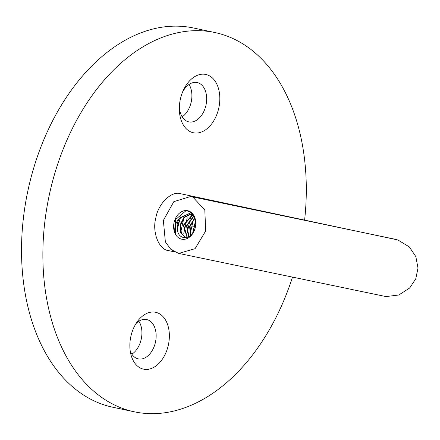 <?xml version="1.0" encoding="UTF-8"?>
<svg xmlns="http://www.w3.org/2000/svg" width="440" height="440" viewBox="0 0 440 440"><rect width="100%" height="100%" fill="white"/><g stroke="black" fill="none" stroke-linecap="round" stroke-linejoin="round"><path stroke-width="0.66" d="M194.26 216.843L189.282 213.538L179.674 217.927A12.117 9.092 -78.2 0 0 177.271 229.339L180.301 217.861L189.53 213.593M189.772 213.642L193.655 215.705M190.812 214.032L183.975 217.217L180.037 225.016L180.889 233.272L185.889 237.584L181.412 233.437L180.505 225.28L184.311 217.492L191.048 214.143M187.352 237.435L183.755 225.352L192.5 215.039M188.958 236.72L186.945 225.77L193.864 216.348M190.812 235.367L190.091 226.397L194.871 218.378M192.979 232.793L195.575 221.711M195.492 221.034L192.599 233.343M194.739 217.993L189.602 226.287L190.504 235.637M193.649 216.106L186.445 225.698L188.683 236.869M192.274 214.869L183.255 225.297L187.132 237.501M185.889 237.584L186.439 237.672M185.812 210.859L175.544 219.566L175.302 233.959A14.542 10.906 101.8 0 1 179.735 212.911A14.542 10.906 101.8 0 1 194.447 216.678A14.542 10.906 101.8 0 1 190.273 236.478A14.542 10.906 101.8 0 1 175.302 233.959C173.822 228.173 175.28 222.827 179.674 217.927M178.701 253.413L195.08 248.672L205.706 230.918L204.804 209.891L192.863 197.12L190.652 196.493L173.833 201.647L163.356 220.44L165.369 241.879L170.979 249.502L178.701 253.413M178.745 253.418L385.952 296.577L398.756 295.014L409.657 288.03L415.75 278.861L418 268.081L415.839 256.619L409.349 246.923L397.892 239.971L180.62 193.715C171.562 190.493 157.911 203.929 155.766 218.229C151.976 232.133 158.978 249.882 168.559 250.613L174.399 251.851M130.196 350.801A20.114 13.299 102 0 0 138.32 358.897A20.114 13.299 102 0 0 155.502 341.979A20.114 13.299 102 0 0 146.663 319.545A20.114 13.299 102 0 0 146.636 319.539A20.114 13.299 102 0 0 135.949 323.653M131.885 354.189A20.114 13.299 102 0 0 138.87 321.239M304.623 220A193.87 128.205 102 0 0 214.786 32.511L193.446 27.99A193.87 128.205 102 0 0 193.226 27.94A193.87 128.205 102 0 0 27.792 191.224A193.87 128.205 102 0 0 113.053 407.297L134.393 411.824A193.87 128.205 102 0 0 292.463 277.211M214.786 32.511A193.87 128.205 102 0 0 214.566 32.461A193.87 128.205 102 0 0 49.132 195.751A193.87 128.205 102 0 0 134.393 411.824M179.361 106.876A20.114 13.299 102 0 0 188.826 121.886A20.114 13.299 102 0 0 206.008 104.968A20.114 13.299 102 0 0 197.164 82.533A20.114 13.299 102 0 0 197.142 82.528A20.114 13.299 102 0 0 182.43 92.406M189.052 84.436A20.114 13.299 -78 0 1 182.182 116.847M205.722 74.437A29.81 19.712 -78 0 1 219.395 104.649A29.81 19.712 -78 0 1 197.461 132.979A29.81 19.712 -78 0 1 179.322 108.532A29.81 19.712 -78 0 1 183.068 90.882A29.81 19.712 -78 0 1 205.722 74.437M155.601 312.274A29.079 19.233 -78 0 1 163.565 357.308A29.079 19.233 -78 0 1 130.774 353.942A29.079 19.233 -78 0 1 137.753 321.013A29.079 19.233 -78 0 1 155.601 312.274M177.271 229.339C178.338 241.257 192.66 239.905 195.107 227.893C198.506 216.348 188.007 206.206 179.735 212.911M195.531 221.304L192.792 233.068M193.485 219.087L190.058 234.669M190.35 218.427L186.918 234.014M187.215 217.773L183.782 233.354M184.069 217.118L180.648 232.705M180.939 216.458L177.034 227.117M193.27 226.71L192.819 226.617M190.135 226.056L189.679 225.962M394.229 239.052L190.652 196.493"/></g></svg>
